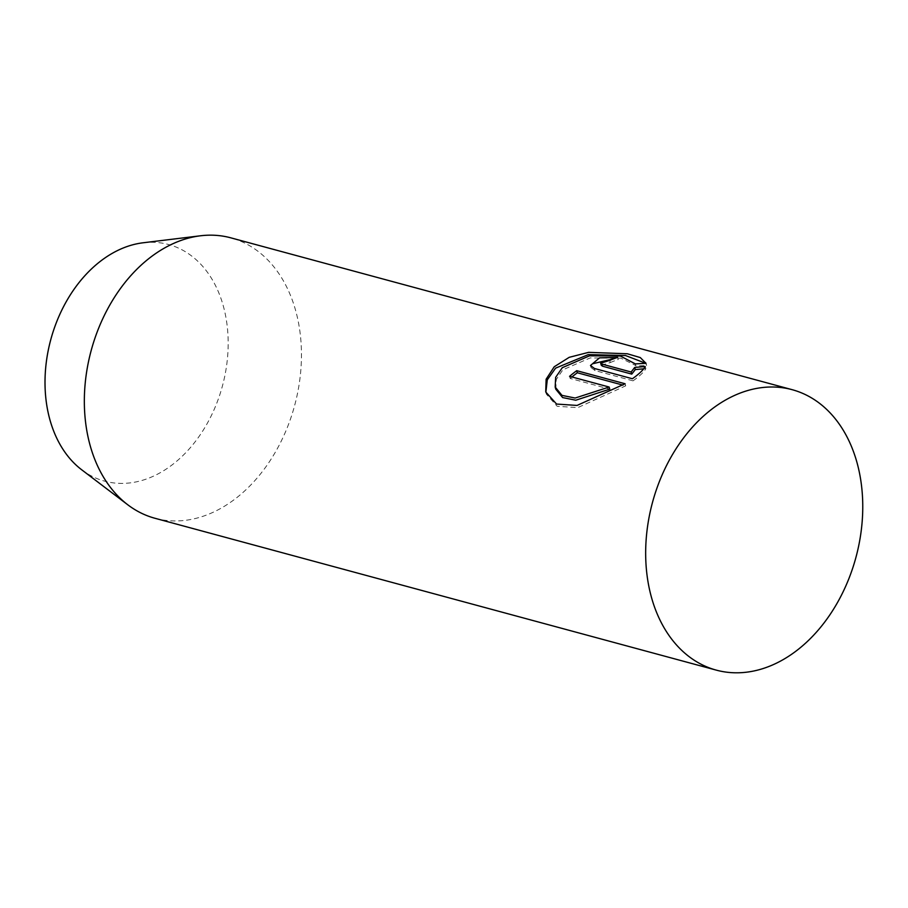 <?xml version="1.0" encoding="UTF-8"?>
<svg xmlns="http://www.w3.org/2000/svg" width="908" height="908" viewBox="0 0 908 908"><rect width="100%" height="100%" fill="white"/><g stroke="black" fill="none" stroke-linecap="round" stroke-linejoin="round"><path stroke-width="0.68" stroke-dasharray="4.54 3.41" d="M81.675 469.765A122.557 88.893 105.1 0 0 190.816 447.111A122.557 88.893 105.1 0 0 222.959 304.748A122.557 88.893 105.1 0 0 143.067 242.788M154.973 518.275A145.257 105.373 105.1 0 0 268.995 462.354A145.257 105.373 105.1 0 0 295.27 309.219A145.257 105.373 105.1 0 0 230.836 237.839M601.278 365.288L610.301 362.542L609.688 360.419M610.301 362.542A142.84 103.614 -74.9 0 1 618.223 359.557L617.599 357.4M591.085 367.592L595.058 370.566L633.012 380.838L632.411 378.75M633.012 380.838C639.731 376.06 644.01 371.996 645.849 368.682L645.225 366.537M645.849 368.682L643.727 368.83M635.975 366.026L635.35 363.892L635.975 366.026L646.621 365.493L645.985 363.325M555.798 389.203L556.264 379.476L562.858 369.817L590.2 357.922L620.97 358.195L635.884 365.629M571.927 376.968A142.84 103.614 105.1 0 0 570.179 378.432L609.756 389.135M570.179 378.432L569.577 376.332M545.833 392.279L546.366 394.151L557.194 406.296L577.715 407.647L625.68 385.843L622.967 385.117M625.68 385.843L625.079 383.755M646.621 365.493L645.815 363.336M595.058 370.566L594.456 368.478M591.074 367.592L590.472 365.504M646.473 364.687L645.838 362.508"/><path stroke-width="1.36" d="M856.573 461.071A145.257 105.373 -74.9 0 1 830.298 614.205A145.257 105.373 -74.9 0 1 716.287 670.127A145.257 105.373 -74.9 0 1 651.853 598.735A145.257 105.373 -74.9 0 1 678.128 445.601A145.257 105.373 -74.9 0 1 792.151 389.68A145.257 105.373 -74.9 0 1 856.573 461.071M792.151 389.68L230.836 237.839A145.257 105.373 105.1 0 0 200.577 235.774L143.067 242.788A122.557 88.893 105.1 0 0 50.235 420.903A122.557 88.893 105.1 0 0 81.675 469.765L127.801 504.803A145.257 105.373 105.1 0 0 154.973 518.275L716.287 670.127M200.577 235.774A145.257 105.373 105.1 0 0 90.539 446.895A145.257 105.373 105.1 0 0 127.801 504.803M645.985 363.325L635.35 363.892L620.357 356.027L589.587 355.811L562.268 367.717L555.651 377.365L555.174 387.046L561.984 395.377L575.139 398.044L609.143 387.035L569.577 376.332A145.257 105.373 -74.9 0 1 576.716 370.68L625.079 383.755L577.057 405.433L556.57 404.06L545.731 391.972L546.117 379.238L554.221 366.775L569.225 357.321L588.611 352.349L627.326 353.768L640.299 357.57L645.985 363.325M609.688 360.419L600.665 363.189L601.981 364.119L631.151 372.019L634.692 367.445L645.225 366.537C643.432 369.862 639.164 373.926 632.411 378.75L594.456 368.478L590.472 365.504L599.53 357.865L617.599 357.4A145.257 105.373 105.1 0 0 609.688 360.419M643.727 368.83L635.305 369.567L631.764 374.119L602.583 366.219L601.278 365.288L600.665 363.189M631.764 374.119L631.151 372.019M613.66 358.808L592.584 363.756M635.305 369.567L634.692 367.445M609.143 387.035L609.756 389.135L575.786 400.212L562.631 397.568L555.798 389.203L555.174 387.046M622.967 385.117L577.318 372.768A142.84 103.614 105.1 0 0 571.927 376.968M577.318 372.768L576.716 370.68M645.815 363.336L625.533 355.539L588.339 354.608L555.605 368.137L547.274 379.85L545.89 392.12M602.583 366.219L601.981 364.119"/></g></svg>
